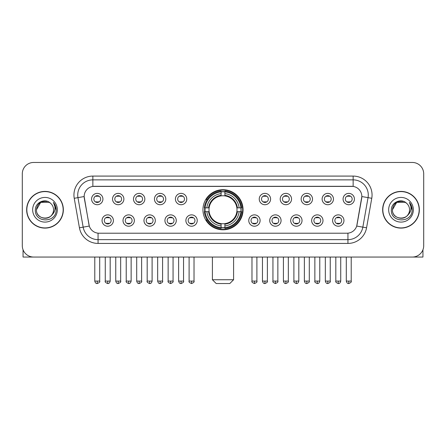 <?xml version="1.0" encoding="UTF-8"?>
<svg xmlns="http://www.w3.org/2000/svg" width="446" height="446" viewBox="0 0 446 446"><rect width="100%" height="100%" fill="white"/><g stroke="black" fill="none" stroke-linecap="round" stroke-linejoin="round"><path stroke-width="0.67" d="M202.947 209.759A20.053 20.053 0 0 0 223 229.807A20.053 20.053 0 0 0 243.053 209.759A20.053 20.053 0 0 0 223 189.706A20.053 20.053 0 0 0 202.947 209.759M134.357 220.541A5.675 5.675 0 0 1 128.682 226.217A5.675 5.675 0 0 1 123.007 220.541A5.675 5.675 0 0 1 128.682 214.866A5.675 5.675 0 0 1 134.357 220.541M125.281 220.541A3.406 3.406 0 0 0 128.682 223.948A3.406 3.406 0 0 0 132.088 220.541A3.406 3.406 0 0 0 128.682 217.135A3.406 3.406 0 0 0 125.281 220.541M155.32 220.541A5.675 5.675 0 0 1 149.644 226.217A5.675 5.675 0 0 1 143.969 220.541A5.675 5.675 0 0 1 149.644 214.866A5.675 5.675 0 0 1 155.32 220.541M146.238 220.541A3.406 3.406 0 0 0 149.644 223.948A3.406 3.406 0 0 0 153.05 220.541A3.406 3.406 0 0 0 149.644 217.135A3.406 3.406 0 0 0 146.238 220.541M176.276 220.541A5.675 5.675 0 0 1 170.601 226.217A5.675 5.675 0 0 1 164.925 220.541A5.675 5.675 0 0 1 170.601 214.866A5.675 5.675 0 0 1 176.276 220.541M167.2 220.541A3.406 3.406 0 0 0 170.601 223.948A3.406 3.406 0 0 0 174.007 220.541A3.406 3.406 0 0 0 170.601 217.135A3.406 3.406 0 0 0 167.2 220.541M197.238 220.541A5.675 5.675 0 0 1 191.563 226.217A5.675 5.675 0 0 1 185.887 220.541A5.675 5.675 0 0 1 191.563 214.866A5.675 5.675 0 0 1 197.238 220.541M188.156 220.541A3.406 3.406 0 0 0 191.563 223.948A3.406 3.406 0 0 0 194.969 220.541A3.406 3.406 0 0 0 191.563 217.135A3.406 3.406 0 0 0 188.156 220.541M260.113 220.541A5.675 5.675 0 0 1 254.437 226.217A5.675 5.675 0 0 1 248.762 220.541A5.675 5.675 0 0 1 254.437 214.866A5.675 5.675 0 0 1 260.113 220.541M251.031 220.541A3.406 3.406 0 0 0 254.437 223.948A3.406 3.406 0 0 0 257.844 220.541A3.406 3.406 0 0 0 254.437 217.135A3.406 3.406 0 0 0 251.031 220.541M281.075 220.541A5.675 5.675 0 0 1 275.399 226.217A5.675 5.675 0 0 1 269.724 220.541A5.675 5.675 0 0 1 275.399 214.866A5.675 5.675 0 0 1 281.075 220.541M271.993 220.541A3.406 3.406 0 0 0 275.399 223.948A3.406 3.406 0 0 0 278.8 220.541A3.406 3.406 0 0 0 275.399 217.135A3.406 3.406 0 0 0 271.993 220.541M302.031 220.541A5.675 5.675 0 0 1 296.356 226.217A5.675 5.675 0 0 1 290.68 220.541A5.675 5.675 0 0 1 296.356 214.866A5.675 5.675 0 0 1 302.031 220.541M292.95 220.541A3.406 3.406 0 0 0 296.356 223.948A3.406 3.406 0 0 0 299.762 220.541A3.406 3.406 0 0 0 296.356 217.135A3.406 3.406 0 0 0 292.95 220.541M322.993 220.541A5.675 5.675 0 0 1 317.318 226.217A5.675 5.675 0 0 1 311.642 220.541A5.675 5.675 0 0 1 317.318 214.866A5.675 5.675 0 0 1 322.993 220.541M313.912 220.541A3.406 3.406 0 0 0 317.318 223.948A3.406 3.406 0 0 0 320.719 220.541A3.406 3.406 0 0 0 317.318 217.135A3.406 3.406 0 0 0 313.912 220.541M343.95 220.541A5.675 5.675 0 0 1 338.274 226.217A5.675 5.675 0 0 1 332.599 220.541A5.675 5.675 0 0 1 338.274 214.866A5.675 5.675 0 0 1 343.95 220.541M334.868 220.541A3.406 3.406 0 0 0 338.274 223.948A3.406 3.406 0 0 0 341.681 220.541A3.406 3.406 0 0 0 338.274 217.135A3.406 3.406 0 0 0 334.868 220.541M113.401 220.541A5.675 5.675 0 0 1 107.726 226.217A5.675 5.675 0 0 1 102.05 220.541A5.675 5.675 0 0 1 107.726 214.866A5.675 5.675 0 0 1 113.401 220.541M104.319 220.541A3.406 3.406 0 0 0 107.726 223.948A3.406 3.406 0 0 0 111.132 220.541A3.406 3.406 0 0 0 107.726 217.135A3.406 3.406 0 0 0 104.319 220.541M123.882 199.05A5.675 5.675 0 0 1 118.207 204.725A5.675 5.675 0 0 1 112.531 199.05A5.675 5.675 0 0 1 118.207 193.38A5.675 5.675 0 0 1 123.882 199.05M114.8 199.05A3.406 3.406 0 0 0 118.207 202.456A3.406 3.406 0 0 0 121.607 199.05A3.406 3.406 0 0 0 118.207 195.649A3.406 3.406 0 0 0 114.8 199.05M144.839 199.05A5.675 5.675 0 0 1 139.163 204.725A5.675 5.675 0 0 1 133.488 199.05A5.675 5.675 0 0 1 139.163 193.38A5.675 5.675 0 0 1 144.839 199.05M135.757 199.05A3.406 3.406 0 0 0 139.163 202.456A3.406 3.406 0 0 0 142.569 199.05A3.406 3.406 0 0 0 139.163 195.649A3.406 3.406 0 0 0 135.757 199.05M165.795 199.05A5.675 5.675 0 0 1 160.125 204.725A5.675 5.675 0 0 1 154.45 199.05A5.675 5.675 0 0 1 160.125 193.38A5.675 5.675 0 0 1 165.795 199.05M156.719 199.05A3.406 3.406 0 0 0 160.125 202.456A3.406 3.406 0 0 0 163.526 199.05A3.406 3.406 0 0 0 160.125 195.649A3.406 3.406 0 0 0 156.719 199.05M186.757 199.05A5.675 5.675 0 0 1 181.082 204.725A5.675 5.675 0 0 1 175.406 199.05A5.675 5.675 0 0 1 181.082 193.38A5.675 5.675 0 0 1 186.757 199.05M177.675 199.05A3.406 3.406 0 0 0 181.082 202.456A3.406 3.406 0 0 0 184.488 199.05A3.406 3.406 0 0 0 181.082 195.649A3.406 3.406 0 0 0 177.675 199.05M270.594 199.05A5.675 5.675 0 0 1 264.918 204.725A5.675 5.675 0 0 1 259.243 199.05A5.675 5.675 0 0 1 264.918 193.38A5.675 5.675 0 0 1 270.594 199.05M261.512 199.05A3.406 3.406 0 0 0 264.918 202.456A3.406 3.406 0 0 0 268.325 199.05A3.406 3.406 0 0 0 264.918 195.649A3.406 3.406 0 0 0 261.512 199.05M291.55 199.05A5.675 5.675 0 0 1 285.875 204.725A5.675 5.675 0 0 1 280.205 199.05A5.675 5.675 0 0 1 285.875 193.38A5.675 5.675 0 0 1 291.55 199.05M282.474 199.05A3.406 3.406 0 0 0 285.875 202.456A3.406 3.406 0 0 0 289.281 199.05A3.406 3.406 0 0 0 285.875 195.649A3.406 3.406 0 0 0 282.474 199.05M312.512 199.05A5.675 5.675 0 0 1 306.837 204.725A5.675 5.675 0 0 1 301.162 199.05A5.675 5.675 0 0 1 306.837 193.38A5.675 5.675 0 0 1 312.512 199.05M303.431 199.05A3.406 3.406 0 0 0 306.837 202.456A3.406 3.406 0 0 0 310.243 199.05A3.406 3.406 0 0 0 306.837 195.649A3.406 3.406 0 0 0 303.431 199.05M333.469 199.05A5.675 5.675 0 0 1 327.793 204.725A5.675 5.675 0 0 1 322.118 199.05A5.675 5.675 0 0 1 327.793 193.38A5.675 5.675 0 0 1 333.469 199.05M324.393 199.05A3.406 3.406 0 0 0 327.793 202.456A3.406 3.406 0 0 0 331.2 199.05A3.406 3.406 0 0 0 327.793 195.649A3.406 3.406 0 0 0 324.393 199.05M354.431 199.05A5.675 5.675 0 0 1 348.755 204.725A5.675 5.675 0 0 1 343.08 199.05A5.675 5.675 0 0 1 348.755 193.38A5.675 5.675 0 0 1 354.431 199.05M345.349 199.05A3.406 3.406 0 0 0 348.755 202.456A3.406 3.406 0 0 0 352.162 199.05A3.406 3.406 0 0 0 348.755 195.649A3.406 3.406 0 0 0 345.349 199.05M102.92 199.05A5.675 5.675 0 0 1 97.245 204.725A5.675 5.675 0 0 1 91.569 199.05A5.675 5.675 0 0 1 97.245 193.38A5.675 5.675 0 0 1 102.92 199.05M93.838 199.05A3.406 3.406 0 0 0 97.245 202.456A3.406 3.406 0 0 0 100.651 199.05A3.406 3.406 0 0 0 97.245 195.649A3.406 3.406 0 0 0 93.838 199.05M79.433 227.8L74.231 198.292A18.916 18.916 0 0 1 92.857 176.086L353.143 176.086A18.916 18.916 0 0 1 371.769 198.292L366.567 227.8A18.916 18.916 0 0 1 347.941 243.427L98.059 243.427A18.916 18.916 0 0 1 79.433 227.8L89.295 226.061L84.311 198.292A10.213 10.213 0 0 1 94.368 186.305L351.632 186.305A10.213 10.213 0 0 1 361.689 198.292L357.017 224.773A10.213 10.213 0 0 1 346.96 233.213L99.04 233.213A10.213 10.213 0 0 1 88.983 224.773L84.155 196.541L77.955 197.634A15.131 15.131 0 0 1 92.857 179.872L353.143 179.872A15.131 15.131 0 0 1 368.045 197.634L362.843 227.142A15.131 15.131 0 0 1 347.941 239.647L98.059 239.647A15.131 15.131 0 0 1 83.157 227.142L77.955 197.634A15.131 15.131 0 0 1 77.727 195.002M204.747 211.649A18.347 18.347 0 0 1 204.747 207.869M26.648 209.759A18.347 18.347 0 0 0 45.001 228.107A18.347 18.347 0 0 0 63.349 209.759A18.347 18.347 0 0 0 45.001 191.412A18.347 18.347 0 0 0 26.648 209.759M382.651 209.759A18.347 18.347 0 0 0 400.999 228.107A18.347 18.347 0 0 0 419.352 209.759A18.347 18.347 0 0 0 400.999 191.412A18.347 18.347 0 0 0 382.651 209.759M92.857 176.086L92.857 186.417L353.143 186.417L353.143 176.086M84.155 196.519L84.266 195.002M346.96 233.213L99.04 233.213M371.769 198.292L361.845 196.541L356.705 226.061L366.567 227.8M357.017 224.773L356.956 225.096M89.044 225.096L88.983 224.773M423.7 173.817A11.351 11.351 0 0 0 412.349 162.467L33.651 162.467A11.351 11.351 0 0 0 22.3 173.817L22.3 245.701A11.351 11.351 0 0 0 33.651 257.047L412.349 257.047A11.351 11.351 0 0 0 423.7 245.701L423.7 173.817L423.7 245.701M22.3 173.817L22.3 245.701M412.349 162.467L33.651 162.467M33.651 257.047L412.349 257.047M63.159 209.759A18.158 18.158 0 0 0 45.001 191.602A18.158 18.158 0 0 0 26.838 209.759A18.158 18.158 0 0 0 45.001 227.917A18.158 18.158 0 0 0 63.159 209.759M49.272 202.356L50.599 203.298A8.552 8.552 0 0 1 53.548 209.759C54.072 220.787 35.925 220.787 36.449 209.759L40.725 202.356L49.272 202.356L50.599 203.298C45.353 197.801 35.251 202.328 35.346 209.759C34.387 222.955 55.783 223.301 56.129 210.4L56.151 209.759C56.118 206.955 55.187 204.491 53.353 202.373C54.747 204.658 55.237 207.122 54.825 209.759C54.423 212.001 53.336 213.835 51.552 215.251A8.552 8.552 0 0 0 53.548 209.759C54.072 220.787 35.925 220.787 36.449 209.759C37.28 203.616 40.803 200.845 47.02 201.453M51.552 215.251C47.014 221.389 36.003 217.464 36.449 209.759M32.664 209.759A12.332 12.332 0 0 0 45.001 222.091A12.332 12.332 0 0 0 57.333 209.759A12.332 12.332 0 0 0 45.001 197.427A12.332 12.332 0 0 0 32.664 209.759M53.436 202.467L56.146 210.083M23.058 249.777L23.058 257.047L66.945 257.047M419.162 209.759A18.158 18.158 0 0 0 400.999 191.602A18.158 18.158 0 0 0 382.841 209.759A18.158 18.158 0 0 0 400.999 227.917A18.158 18.158 0 0 0 419.162 209.759M406.601 203.298A8.552 8.552 0 0 1 409.551 209.759C410.075 220.787 391.928 220.787 392.452 209.759L396.728 202.356L405.275 202.356L406.601 203.298C401.355 197.801 391.253 202.328 391.348 209.759C390.384 222.955 411.786 223.301 412.132 210.4L412.149 209.759C412.121 206.955 411.184 204.491 409.35 202.373C410.749 204.658 411.24 207.122 410.827 209.759C410.426 212.001 409.333 213.835 407.555 215.251A8.552 8.552 0 0 0 409.551 209.759C410.075 220.787 391.928 220.787 392.452 209.759C393.283 203.616 396.806 200.845 403.022 201.453M407.555 215.251C403.011 221.389 392.006 217.464 392.452 209.759M388.667 209.759A12.332 12.332 0 0 0 400.999 222.091A12.332 12.332 0 0 0 413.336 209.759A12.332 12.332 0 0 0 400.999 197.427A12.332 12.332 0 0 0 388.667 209.759M409.434 202.467L412.149 210.083M229.807 283.533L216.193 283.533L212.407 279.748L233.593 279.748L229.807 283.533M236.871 211.649A13.999 13.999 0 0 0 224.89 195.889L224.89 195.889A13.999 13.999 0 0 0 209.129 211.649A13.999 13.999 0 0 0 236.871 211.649L237.428 211.649L236.871 211.649A13.999 13.999 0 0 1 224.89 223.63L224.89 225.916A16.268 16.268 0 0 0 239.156 211.649L241.671 211.649A18.765 18.765 0 0 1 224.89 228.43L224.89 227.666A18.007 18.007 0 0 0 240.907 211.649M205.132 211.649A17.968 17.968 0 0 1 205.132 207.869M224.89 191.886A17.968 17.968 0 0 0 221.11 191.886M240.868 207.869A17.968 17.968 0 0 1 240.868 211.649M241.671 207.869A18.765 18.765 0 0 0 224.89 191.089L224.89 191.852A18.007 18.007 0 0 1 240.907 207.869L241.671 207.869M204.329 211.649A18.765 18.765 0 0 0 221.11 228.43L221.11 227.666A18.007 18.007 0 0 1 205.093 211.649L204.329 211.649M240.907 207.869L239.156 207.869A16.268 16.268 0 0 0 224.89 193.603L224.89 191.852M224.89 227.666L224.89 225.916M205.093 211.649L206.844 211.649A16.268 16.268 0 0 0 221.11 225.916L221.11 227.666M224.89 193.603L224.89 195.331A14.551 14.551 0 0 1 237.428 207.869L239.156 207.869M239.156 211.649L237.428 211.649A14.551 14.551 0 0 1 224.89 224.187M221.11 225.916L221.11 223.63A13.999 13.999 0 0 1 209.129 211.649L206.844 211.649M236.871 207.869L237.428 207.869M224.89 227.627A17.968 17.968 0 0 1 221.11 227.627M221.11 191.089A18.765 18.765 0 0 0 204.329 207.869L205.093 207.869A18.007 18.007 0 0 1 221.11 191.852L221.11 191.089M221.11 191.852L221.11 193.603A16.268 16.268 0 0 0 206.844 207.869L205.093 207.869M221.11 195.866L221.11 193.603M206.844 207.869L208.572 207.869A14.551 14.551 0 0 1 221.11 195.331M221.11 223.63L221.11 224.187A14.551 14.551 0 0 1 208.572 211.649M207.262 199.546L206.186 199.546A19.674 19.674 0 0 1 242.674 209.759A19.674 19.674 0 0 1 206.186 219.973L207.262 219.973M96.113 202.261L96.113 201.726A2.905 2.905 0 0 0 98.382 201.726L98.382 202.261M98.382 195.844L98.382 196.379A2.905 2.905 0 0 0 96.113 196.379L96.113 195.844M117.069 202.261L117.069 201.726A2.905 2.905 0 0 0 119.338 201.726L119.338 202.261M119.338 195.844L119.338 196.379A2.905 2.905 0 0 0 117.069 196.379L117.069 195.844M138.031 202.261L138.031 201.726A2.905 2.905 0 0 0 140.3 201.726L140.3 202.261M140.3 195.844L140.3 196.379A2.905 2.905 0 0 0 138.031 196.379L138.031 195.844M158.988 202.261L158.988 201.726A2.905 2.905 0 0 0 161.257 201.726L161.257 202.261M161.257 195.844L161.257 196.379A2.905 2.905 0 0 0 158.988 196.379L158.988 195.844M179.944 202.261L179.944 201.726A2.905 2.905 0 0 0 182.219 201.726L182.219 202.261M182.219 195.844L182.219 196.379A2.905 2.905 0 0 0 179.944 196.379L179.944 195.844M263.781 202.261L263.781 201.726A2.905 2.905 0 0 0 266.056 201.726L266.056 202.261M266.056 195.844L266.056 196.379A2.905 2.905 0 0 0 263.781 196.379L263.781 195.844M284.743 202.261L284.743 201.726A2.905 2.905 0 0 0 287.012 201.726L287.012 202.261M287.012 195.844L287.012 196.379A2.905 2.905 0 0 0 284.743 196.379L284.743 195.844M305.7 202.261L305.7 201.726A2.905 2.905 0 0 0 307.969 201.726L307.969 202.261M307.969 195.844L307.969 196.379A2.905 2.905 0 0 0 305.7 196.379L305.7 195.844M326.662 202.261L326.662 201.726A2.905 2.905 0 0 0 328.931 201.726L328.931 202.261M328.931 195.844L328.931 196.379A2.905 2.905 0 0 0 326.662 196.379L326.662 195.844M347.618 202.261L347.618 201.726A2.905 2.905 0 0 0 349.887 201.726L349.887 202.261M349.887 195.844L349.887 196.379A2.905 2.905 0 0 0 347.618 196.379L347.618 195.844M106.588 223.753L106.588 223.212A2.905 2.905 0 0 0 108.857 223.212L108.857 223.753M108.857 217.33L108.857 217.871A2.905 2.905 0 0 0 106.588 217.871L106.588 217.33M127.55 223.753L127.55 223.212A2.905 2.905 0 0 0 129.819 223.212L129.819 223.753M129.819 217.33L129.819 217.871A2.905 2.905 0 0 0 127.55 217.871L127.55 217.33M148.507 223.753L148.507 223.212A2.905 2.905 0 0 0 150.776 223.212L150.776 223.753M150.776 217.33L150.776 217.871A2.905 2.905 0 0 0 148.507 217.871L148.507 217.33M169.469 223.753L169.469 223.212A2.905 2.905 0 0 0 171.738 223.212L171.738 223.753M171.738 217.33L171.738 217.871A2.905 2.905 0 0 0 169.469 217.871L169.469 217.33M190.425 223.753L190.425 223.212A2.905 2.905 0 0 0 192.694 223.212L192.694 223.753M192.694 217.33L192.694 217.871A2.905 2.905 0 0 0 190.425 217.871L190.425 217.33M253.306 223.753L253.306 223.212A2.905 2.905 0 0 0 255.575 223.212L255.575 223.753M255.575 217.33L255.575 217.871A2.905 2.905 0 0 0 253.306 217.871L253.306 217.33M274.262 223.753L274.262 223.212A2.905 2.905 0 0 0 276.531 223.212L276.531 223.753M276.531 217.33L276.531 217.871A2.905 2.905 0 0 0 274.262 217.871L274.262 217.33M295.224 223.753L295.224 223.212A2.905 2.905 0 0 0 297.493 223.212L297.493 223.753M297.493 217.33L297.493 217.871A2.905 2.905 0 0 0 295.224 217.871L295.224 217.33M316.181 223.753L316.181 223.212A2.905 2.905 0 0 0 318.45 223.212L318.45 223.753M318.45 217.33L318.45 217.871A2.905 2.905 0 0 0 316.181 217.871L316.181 217.33M337.143 223.753L337.143 223.212A2.905 2.905 0 0 0 339.412 223.212L339.412 223.753M339.412 217.33L339.412 217.871A2.905 2.905 0 0 0 337.143 217.871L337.143 217.33M422.942 249.777L422.942 257.047L379.055 257.047M347.941 233.169L347.941 243.427M98.059 243.427L98.059 233.169M74.231 198.292L77.955 197.634M221.11 227.8A18.141 18.141 0 0 0 224.89 227.8M241.041 211.649A18.141 18.141 0 0 0 241.041 207.869M224.89 191.719A18.141 18.141 0 0 0 221.11 191.719M97.245 281.075L94.786 281.075C95.215 282.825 96.035 283.645 97.245 283.533L97.245 281.075L99.703 281.075L99.703 257.047M118.207 281.075L115.748 281.075C116.177 282.825 116.997 283.645 118.207 283.533L118.207 281.075L120.665 281.075L120.665 257.047M139.163 281.075L136.705 281.075C137.134 282.825 137.953 283.645 139.163 283.533L139.163 281.075L141.622 281.075L141.622 257.047M160.125 281.075L157.661 281.075C158.09 282.825 158.915 283.645 160.125 283.533L160.125 281.075L162.584 281.075L162.584 257.047M181.082 281.075L178.623 281.075C179.052 282.825 179.872 283.645 181.082 283.533L181.082 281.075L183.54 281.075L183.54 257.047M264.918 281.075L262.46 281.075C262.889 282.825 263.709 283.645 264.918 283.533L264.918 281.075L267.377 281.075L267.377 257.047M285.875 281.075L283.416 281.075C283.846 282.825 284.665 283.645 285.875 283.533L285.875 281.075L288.339 281.075L288.339 257.047M306.837 281.075L304.378 281.075C304.808 282.825 305.627 283.645 306.837 283.533L306.837 281.075L309.295 281.075L309.295 257.047M327.793 281.075L325.335 281.075C325.764 282.825 326.583 283.645 327.793 283.533L327.793 281.075L330.252 281.075L330.252 257.047M348.755 281.075L346.297 281.075C346.726 282.825 347.546 283.645 348.755 283.533L348.755 281.075L351.214 281.075L351.214 257.047M107.726 281.075L105.267 281.075C104.765 281.861 105.585 282.68 107.726 283.533L107.726 281.075L110.184 281.075L110.184 257.047M128.682 281.075L126.224 281.075C125.727 281.861 126.547 282.68 128.682 283.533L128.682 281.075L131.141 281.075L131.141 257.047M149.644 281.075L147.186 281.075C146.684 281.861 147.503 282.68 149.644 283.533L149.644 281.075L152.103 281.075L152.103 257.047M170.601 281.075L168.142 281.075C167.646 281.861 168.465 282.68 170.601 283.533L170.601 281.075L173.059 281.075L173.059 257.047M191.563 281.075L189.104 281.075C188.602 281.861 189.422 282.68 191.563 283.533L191.563 281.075L194.021 281.075L194.021 257.047M254.437 281.075L251.979 281.075C251.483 281.861 252.302 282.68 254.437 283.533L254.437 281.075L256.896 281.075L256.896 257.047M275.399 281.075L272.941 281.075C272.439 281.861 273.259 282.68 275.399 283.533L275.399 281.075L277.858 281.075L277.858 257.047M296.356 281.075L293.897 281.075C293.401 281.861 294.221 282.68 296.356 283.533L296.356 281.075L298.814 281.075L298.814 257.047M317.318 281.075L314.859 281.075C314.358 281.861 315.177 282.68 317.318 283.533L317.318 281.075L319.776 281.075L319.776 257.047M338.274 281.075L335.816 281.075C335.32 281.861 336.139 282.68 338.274 283.533L338.274 281.075L340.733 281.075L340.733 257.047M233.593 257.047L233.593 279.748M212.407 257.047L212.407 279.748M94.786 281.075L94.786 257.047M99.703 281.075C100.205 281.861 99.386 282.68 97.245 283.533M115.748 281.075L115.748 257.047M120.665 281.075C121.161 281.861 120.342 282.68 118.207 283.533M136.705 281.075L136.705 257.047M141.622 281.075C142.123 281.861 141.304 282.68 139.163 283.533M157.661 281.075L157.661 257.047M162.584 281.075C163.08 281.861 162.26 282.68 160.125 283.533M178.623 281.075L178.623 257.047M183.54 281.075C184.042 281.861 183.222 282.68 181.082 283.533M262.46 281.075L262.46 257.047M267.377 281.075C267.879 281.861 267.059 282.68 264.918 283.533M283.416 281.075L283.416 257.047M288.339 281.075C288.835 281.861 288.016 282.68 285.875 283.533M304.378 281.075L304.378 257.047M309.295 281.075C309.792 281.861 308.972 282.68 306.837 283.533M325.335 281.075L325.335 257.047M330.252 281.075C330.754 281.861 329.934 282.68 327.793 283.533M346.297 281.075L346.297 257.047M351.214 281.075C351.71 281.861 350.89 282.68 348.755 283.533M105.267 281.075L105.267 257.047M110.184 281.075C109.755 282.825 108.936 283.645 107.726 283.533M126.224 281.075L126.224 257.047M131.141 281.075C130.711 282.825 129.892 283.645 128.682 283.533M147.186 281.075L147.186 257.047M152.103 281.075C151.673 282.825 150.854 283.645 149.644 283.533M168.142 281.075L168.142 257.047M173.059 281.075C173.561 281.861 172.741 282.68 170.601 283.533M189.104 281.075L189.104 257.047M194.021 281.075C194.517 281.861 193.698 282.68 191.563 283.533M251.979 281.075L251.979 257.047M256.896 281.075C257.398 281.861 256.578 282.68 254.437 283.533M272.941 281.075L272.941 257.047M277.858 281.075C278.354 281.861 277.535 282.68 275.399 283.533M293.897 281.075L293.897 257.047M298.814 281.075C298.385 282.825 297.566 283.645 296.356 283.533M314.859 281.075L314.859 257.047M319.776 281.075C319.347 282.825 318.528 283.645 317.318 283.533M335.816 281.075L335.816 257.047M340.733 281.075C340.304 282.825 339.484 283.645 338.274 283.533"/></g></svg>
